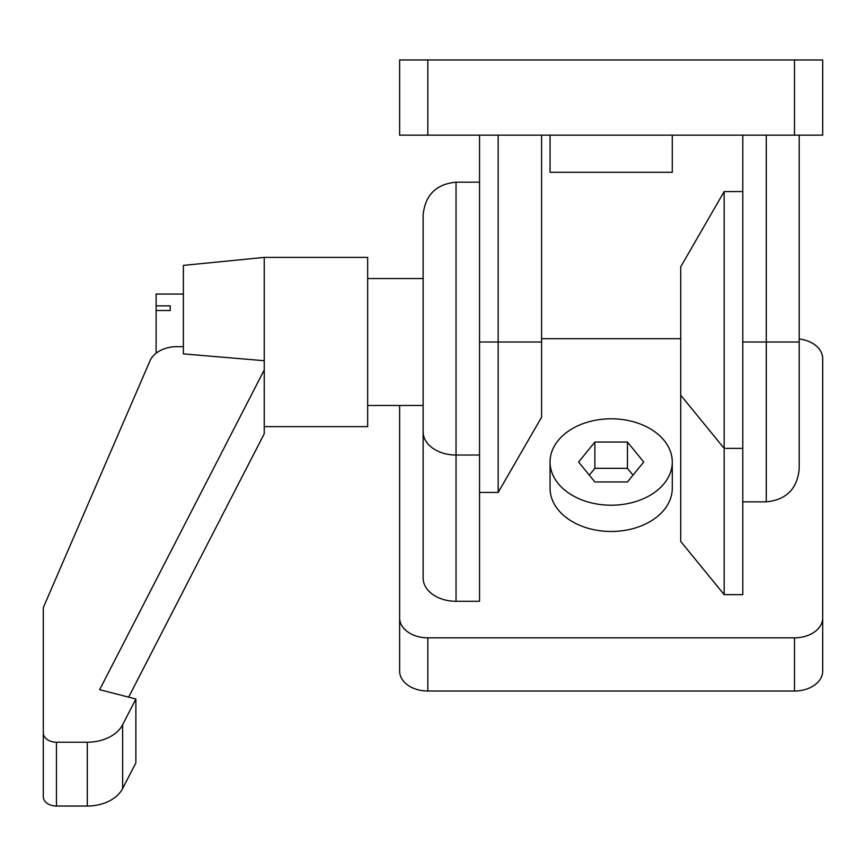 <?xml version="1.0" encoding="UTF-8"?>
<svg xmlns="http://www.w3.org/2000/svg" width="866" height="866" viewBox="0 0 866 866"><rect width="100%" height="100%" fill="white"/><g stroke="black" fill="none" stroke-linecap="round" stroke-linejoin="round"><path stroke-width="1.3" d="M550.051 135.172L550.051 172.312L672.276 172.312L672.276 135.172M498.166 492.44L498.166 342.005L541.586 342.005L541.586 417.228L498.166 492.44L479.537 492.44M742.79 501.836L742.79 342.005L766.291 342.005L766.291 501.836L742.79 501.836M799.199 135.172L799.199 468.928C797.24 488.911 786.274 499.888 766.291 501.836M498.166 135.172L498.166 342.005L479.537 342.005L479.537 135.172M541.586 135.172L541.586 342.005M742.79 135.172L742.79 342.005M427.826 135.172L822.7 135.172L822.7 59.96L399.627 59.96L399.627 135.172L427.826 135.172L427.826 59.96M672.276 462.011L672.276 488.262A61.107 43.213 180 0 1 611.158 531.475A61.107 43.213 180 0 1 550.051 488.262L550.051 462.011A61.107 43.213 180 0 1 611.158 418.798A61.107 43.213 180 0 1 672.276 462.011A61.107 43.213 180 0 1 611.158 505.214A61.107 43.213 180 0 1 550.051 462.011M456.036 182.185L479.537 182.185L479.537 455.029L456.036 455.029L456.036 182.185C436.053 184.133 425.087 195.11 423.128 215.093L423.128 436.031M633.014 475.142L627.449 468.322L594.877 468.322L589.313 475.142M627.449 481.951L594.877 481.951L578.596 462.011L594.877 442.061L627.449 442.061L643.73 462.011L627.449 481.951M594.877 468.322L594.877 442.061M627.449 468.322L627.449 442.061M724.16 191.581L724.16 448.382L680.73 395.199L680.73 266.793L724.16 191.581L742.79 191.581M479.537 455.029L479.537 601.285L456.036 601.285A32.908 23.263 180 0 1 423.128 578.012L423.128 252.266C423.128 203.802 423.128 203.802 423.128 252.266M742.79 594.639L724.16 594.639L724.16 448.382L742.79 448.382L742.79 594.639M724.16 594.639L680.73 541.445L680.73 395.199M799.199 338.963A28.21 19.94 180 0 1 822.7 358.632L822.7 617.902A28.21 19.94 180 0 1 794.49 637.841L427.826 637.841A28.21 19.94 180 0 1 399.627 617.902L399.627 405.472M541.586 338.682L680.73 338.682M399.627 617.902L399.627 671.085A28.21 19.94 0 0 0 427.826 691.025L794.49 691.025A28.21 19.94 0 0 0 822.7 671.085L822.7 617.902M264.238 426.624L367.66 426.624L367.66 257.397L264.238 257.397L264.238 433.758L128.655 697.152M264.238 360.711L183.386 353.891L183.386 265.386L264.238 257.397M367.66 405.472L423.128 405.472M367.66 278.549L423.128 278.549M183.386 294.061L156.118 294.061L156.118 305.86L170.223 305.86L170.223 310.515L156.118 310.515L156.118 353.187M264.238 369.934L99.655 689.682L135.875 699.003L122.636 724.723A37.606 26.597 180 0 1 87.304 742.216L56.463 742.216A13.163 9.309 180 0 1 43.3 732.917L43.3 607.596L150.024 360.776A28.21 19.94 180 0 1 176.989 346.66L183.386 346.66M135.875 699.003L135.875 762.827L122.636 788.547A37.606 26.597 180 0 1 87.304 806.04L56.463 806.04A13.163 9.309 180 0 1 43.3 796.731L43.3 732.917M156.118 310.515L156.118 305.86M170.223 305.86L170.223 310.515M766.291 135.172L766.291 342.005L799.199 342.005M794.49 135.172L794.49 59.96M456.036 601.285L456.036 455.029A32.908 23.263 180 0 1 423.128 431.755M794.49 691.025L794.49 637.841M427.826 637.841L427.826 691.025M56.463 806.04L56.463 742.216M87.304 806.04L87.304 742.216M122.636 788.547L122.636 724.723"/></g></svg>
